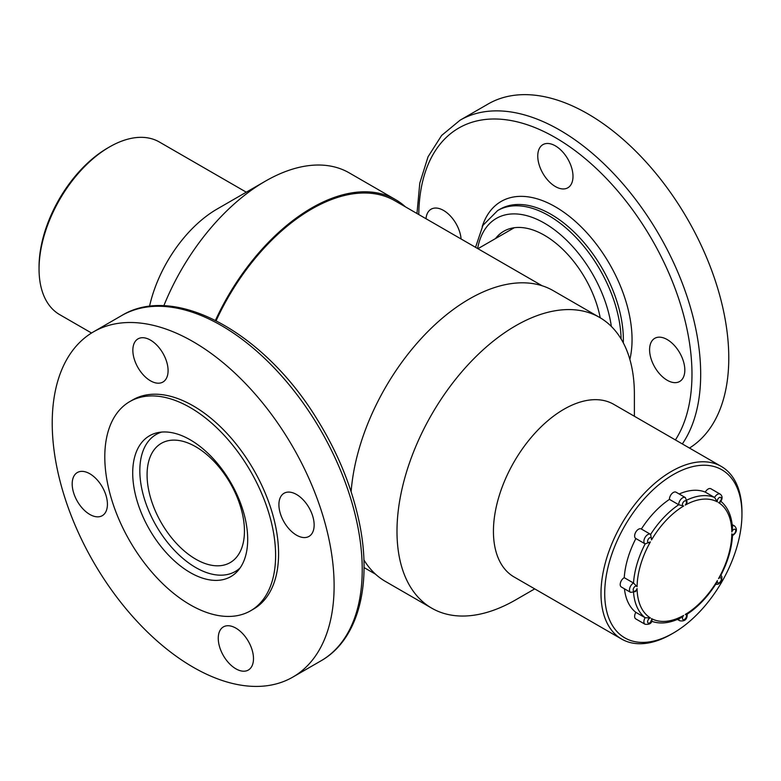 <?xml version="1.0" encoding="UTF-8"?>
<svg xmlns="http://www.w3.org/2000/svg" width="781" height="781" viewBox="0 0 781 781"><rect width="100%" height="100%" fill="white"/><g stroke="black" fill="none" stroke-linecap="round" stroke-linejoin="round"><path stroke-width="1.17" d="M216.132 320.698A166.548 96.161 -60 0 1 394.952 200.795L542.121 285.758M240.118 567.933A79.115 45.679 60 0 1 235.325 571.477A79.115 45.679 60 0 1 156.21 525.798A79.115 45.679 60 0 1 156.21 434.451A79.115 45.679 60 0 1 161.677 432.069M195.767 446.752A68.855 39.753 60 0 1 240.743 507.416A68.855 39.753 60 0 1 230.19 562.593A68.855 39.753 60 0 1 161.335 522.84A68.855 39.753 60 0 1 161.335 443.335A68.855 39.753 60 0 1 195.767 446.752M634.387 416.253L634.387 394.278A167.856 96.912 120 0 0 599.613 317.437L553.251 290.669A167.856 96.912 120 0 0 428.964 330.451A167.856 96.912 120 0 0 351.128 491.747M363.897 559.879A167.856 96.912 120 0 0 385.394 581.415L431.756 608.184A167.856 96.912 120 0 0 515.685 599.867L534.712 588.884M599.613 317.437A167.856 96.912 120 0 0 431.756 414.35A167.856 96.912 120 0 0 431.756 608.184M721.312 466.442L613.739 404.333A99.665 57.54 120 0 0 514.074 461.883A99.665 57.54 120 0 0 514.074 576.964L621.637 639.073A99.665 57.54 -60 0 1 606.368 559.206A99.665 57.54 -60 0 1 671.475 471.373A99.665 57.54 -60 0 1 721.312 466.442A99.665 57.54 -60 0 1 741.95 512.063L741.95 514.21A97.049 56.027 120 0 0 673.329 474.584A97.049 56.027 120 0 0 604.709 593.443A97.049 56.027 120 0 0 673.329 633.059A97.049 56.027 120 0 0 741.95 514.21M673.329 633.059L671.475 634.133A99.665 57.54 -60 0 1 621.637 639.073M215.449 320.356A167.856 96.912 -60 0 1 395.606 199.653A167.856 96.912 -60 0 1 405.427 206.838M163.815 305.801A167.856 96.912 -60 0 1 165.943 300.665A167.856 96.912 -60 0 1 265.315 181.202A167.856 96.912 -60 0 1 349.244 172.884L395.606 199.653M149.503 306.386A99.665 57.54 -60 0 1 158.094 279.969A99.665 57.54 -60 0 1 217.089 209.044L265.315 181.202M246.288 192.185L159.363 142.005A99.665 57.54 120 0 0 148.068 137.934A99.665 57.54 120 0 0 109.525 146.935A99.665 57.54 120 0 0 50.521 217.87A99.665 57.54 120 0 0 39.05 269.006A99.665 57.54 120 0 0 59.688 314.636L91.533 333.018M39.05 269.006L39.05 266.868A97.049 56.027 -60 0 1 50.228 217.069A97.049 56.027 -60 0 1 107.671 148.009L109.525 146.935M689.467 448.06A199.331 115.09 -120 0 0 717.505 287.701A199.331 115.09 -120 0 0 587.829 113.85A199.331 115.09 -120 0 0 488.164 103.98L460.058 120.206A199.331 115.09 60 0 1 559.723 130.076A199.331 115.09 60 0 1 682.321 443.93M461.083 238.966A24.914 14.39 -120 0 0 449.505 215.078A24.914 14.39 -120 0 0 431.083 209.201A24.914 14.39 -120 0 0 426.006 218.719M555.379 186.552A24.914 14.39 -120 0 0 567.836 187.791A24.914 14.39 -120 0 0 567.836 159.021A24.914 14.39 -120 0 0 542.922 144.631A24.914 14.39 -120 0 0 539.095 164.596A24.914 14.39 -120 0 0 555.379 186.552M667.208 380.259A24.914 14.39 -120 0 0 679.665 381.489A24.914 14.39 -120 0 0 679.665 352.719A24.914 14.39 -120 0 0 654.751 338.329A24.914 14.39 -120 0 0 650.934 358.303A24.914 14.39 -120 0 0 667.208 380.259M495.496 238.566A81.312 46.948 60 0 1 503.784 231.244A81.312 46.948 60 0 1 544.435 235.276A81.312 46.948 60 0 1 600.218 317.789M62.9 491.405A199.331 115.09 60 0 1 93.505 331.837A199.331 115.09 60 0 1 292.836 446.917A199.331 115.09 60 0 1 292.836 677.088A199.331 115.09 60 0 1 62.9 491.405M250.594 610.781L253.561 609.063A120.782 69.734 -120 0 0 253.561 469.596A120.782 69.734 -120 0 0 132.78 399.862L129.812 401.58A120.782 69.734 -120 0 0 111.263 498.258A120.782 69.734 -120 0 0 250.594 610.781A120.782 69.734 -120 0 0 250.594 471.314A120.782 69.734 -120 0 0 129.812 401.58M280.242 513.195A24.914 14.39 -120 0 0 308.983 536.41A24.914 14.39 -120 0 0 308.983 507.63A24.914 14.39 -120 0 0 284.069 493.25A24.914 14.39 -120 0 0 280.242 513.195M134.186 358.83A24.914 14.39 -120 0 0 162.926 382.036A24.914 14.39 -120 0 0 166.753 362.091A24.914 14.39 -120 0 0 138.003 338.876A24.914 14.39 -120 0 0 134.186 358.83M73.521 492.469A24.914 14.39 -120 0 0 102.272 515.675A24.914 14.39 -120 0 0 106.089 495.73A24.914 14.39 -120 0 0 77.348 472.525A24.914 14.39 -120 0 0 73.521 492.469M219.588 646.834A24.914 14.39 -120 0 0 248.329 670.049A24.914 14.39 -120 0 0 252.156 650.104A24.914 14.39 -120 0 0 223.415 626.889A24.914 14.39 -120 0 0 219.588 646.834M137.065 500.846A81.312 46.948 -120 0 0 230.854 576.593A81.312 46.948 -120 0 0 230.854 482.707A81.312 46.948 -120 0 0 149.552 435.759A81.312 46.948 -120 0 0 137.065 500.846M705.292 492.118L714.566 497.477A5.496 3.173 -60 0 1 720.17 494.119L710.895 488.76A5.496 3.173 120 0 0 705.292 492.118A69.636 40.202 120 0 0 679.167 493.992M650.417 534.263L641.367 529.03A5.496 3.173 120 0 0 641.26 528.962A5.496 3.173 120 0 0 635.763 532.134A5.496 3.173 120 0 0 635.763 538.48A5.496 3.173 120 0 0 635.871 538.539L644.93 543.771M669.444 499.381L678.718 504.741A5.496 3.173 -60 0 1 681.042 499.108A5.496 3.173 -60 0 1 685.347 497.565L676.073 492.206A5.496 3.173 120 0 0 671.767 493.758A5.496 3.173 120 0 0 669.444 499.381A69.636 40.202 120 0 0 641.367 529.03M645.145 543.898A69.636 40.202 -60 0 0 633.518 583.036L624.244 577.686A5.496 3.173 120 0 0 620.534 582.509A5.496 3.173 120 0 0 621.344 587.009L630.618 592.369A5.496 3.173 -60 0 1 629.808 587.868A5.496 3.173 -60 0 1 633.518 583.036L637.081 586.668A2.87 1.66 120 0 0 633.967 587.546A2.87 1.66 120 0 0 633.967 591.246A2.87 1.66 120 0 0 637.081 588.542L635.568 591.588L630.618 592.369M635.871 538.539A69.636 40.202 120 0 0 624.244 577.686M633.567 592.691A69.636 40.202 -60 0 0 645.145 617.712L635.871 612.363A5.496 3.173 120 0 0 635.763 618.894L645.038 624.244A5.496 3.173 -60 0 1 645.145 617.712L650.388 617.947A2.87 1.66 120 0 0 647.625 621.422A2.87 1.66 120 0 0 649.89 622.74A2.87 1.66 120 0 0 651.53 618.611L652.008 620.534C651.51 623.502 649.187 624.741 645.038 624.244M624.439 588.796A69.636 40.202 120 0 0 635.871 612.363M650.837 620.983C659.711 624.39 669.61 623.384 680.534 617.986L683.648 615.428A2.87 1.66 120 0 0 682.858 619.47A2.87 1.66 120 0 0 686.06 617.615A2.87 1.66 120 0 0 685.269 614.491L686.479 613.622M650.388 541.897L645.145 543.888A5.496 3.173 -60 0 1 645.038 543.83A5.496 3.173 -60 0 1 645.038 537.494A5.496 3.173 -60 0 1 650.534 534.321A5.496 3.173 -60 0 1 650.641 534.389L651.53 539.915A2.87 1.66 120 0 0 649.89 537.679A2.87 1.66 120 0 0 647.625 541.604A2.87 1.66 120 0 0 650.388 541.897A67.01 38.689 120 0 0 637.081 586.668M685.347 497.565L687.153 502.242L685.269 505.073A2.87 1.66 120 0 0 686.06 501.031A2.87 1.66 120 0 0 682.858 502.876A2.87 1.66 120 0 0 683.648 506.01L678.718 504.741A69.636 40.202 -60 0 0 650.641 534.38M720.17 494.119C722.62 496.023 722.708 498.649 720.443 502.007L718.53 502.554A2.87 1.66 120 0 0 721.293 499.069A2.87 1.66 120 0 0 719.018 497.761A2.87 1.66 120 0 0 717.388 501.89L714.566 497.477A69.636 40.202 -60 0 0 687.114 499.957M731.69 535.317L731.836 533.833A2.87 1.66 120 0 0 734.941 532.954A2.87 1.66 120 0 0 734.941 529.254A2.87 1.66 120 0 0 731.836 531.959L732.49 527.985C731.709 515.821 727.628 506.752 720.248 500.767M678.748 618.835A5.496 3.173 -60 0 0 679.851 620.797C684.859 621.559 687.3 619.333 687.202 614.12L687.182 614.159C698.243 606.798 707.918 596.567 716.206 583.446L717.388 580.586A2.87 1.66 120 0 0 719.018 582.821A2.87 1.66 120 0 0 721.293 578.897A2.87 1.66 120 0 0 718.53 578.604L720.424 576.153C727.638 562.408 731.66 548.916 732.5 535.659L732.5 535.659C736.864 532.476 737.567 529.235 734.589 525.994L732.188 524.607M418.782 214.55A193.19 111.537 60 0 1 555.379 137.612A193.19 111.537 60 0 1 675.409 439.947M482.189 226.685A108.442 62.607 60 0 1 555.379 206.809A108.442 62.607 60 0 1 629.857 359.397M475.541 247.313L482.941 225.367L497.634 210.567L499.889 209.269A102.291 59.053 60 0 1 551.025 214.336A102.291 59.053 60 0 1 623.306 342.859M497.634 210.567A102.291 59.053 60 0 1 548.779 215.634A102.291 59.053 60 0 1 621.09 338.934M477.63 248.524A96.141 55.51 60 0 1 544.435 223.161A96.141 55.51 60 0 1 611.347 326.448M292.836 677.088L320.942 660.863A199.331 115.09 -120 0 0 320.942 430.692A199.331 115.09 -120 0 0 121.611 315.602L93.505 331.837M683.648 506.01A67.01 38.689 120 0 0 651.53 539.915M637.081 588.542A67.01 38.689 120 0 0 650.388 617.947M651.53 618.611A67.01 38.689 120 0 0 683.648 615.428M685.269 614.491A67.01 38.689 120 0 0 717.388 580.586M718.53 578.604A67.01 38.689 120 0 0 731.836 533.833M731.836 531.959A67.01 38.689 120 0 0 718.53 502.554M717.388 501.89A67.01 38.689 120 0 0 685.269 505.073M732.344 526.013A5.496 3.173 -60 0 1 734.589 525.994M375.573 574.23L364.024 567.562M477.943 248.7L514.269 227.73M160.037 432.244L156.21 434.451M239.142 569.271L235.325 571.477M416.976 213.506L419.787 183.125L428.056 156.756L441.626 135.455L460.058 120.206M320.942 660.863C358.928 639.454 372.83 582.831 358.596 519.248C350.903 484.532 336.855 450.852 316.461 418.225C263.851 332.452 174.641 283.073 121.611 315.602M679.851 620.797L677.449 619.411M650.739 534.448L641.26 528.962M645.262 543.947L635.763 538.48M720.951 575.138L721.878 576.749L721.781 579.941L720.17 582.733L718.159 584.178L715.601 584.413"/></g></svg>
